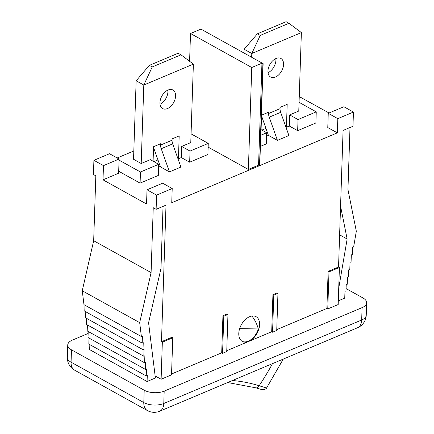 <?xml version="1.0" encoding="UTF-8"?>
<svg xmlns="http://www.w3.org/2000/svg" width="434" height="434" viewBox="0 0 434 434"><rect width="100%" height="100%" fill="white"/><g stroke="black" fill="none" stroke-linecap="round" stroke-linejoin="round"><path stroke-width="0.65" d="M259.527 165.69L258.566 165.159L248.378 169.455L251.763 67.509L261.952 63.212L262.906 63.744L259.527 165.69L171.739 202.727L172.211 188.513L156.587 195.105L147.017 189.794L162.642 183.202L172.211 188.513M261.952 63.212L258.566 165.159M276.756 329.612L326.9 308.455L328.131 271.386L338.547 266.991L343.077 130.439L352.972 126.267L353.444 112.053L337.82 118.645L337.348 132.858L259.754 165.593L263.134 63.646L200.931 29.116L190.515 33.51L189.593 61.281M226.76 350.705L271.7 331.744L272.926 294.675L277.093 292.917L277.955 293.395L273.789 295.153L272.563 332.222L271.7 331.744M139.677 322.641L82.259 290.769L83.968 304.668L141.386 336.54L139.677 322.641L151.092 272.601L153.245 207.723L156.115 209.318L156.587 195.105M156.115 209.318L166.01 205.141L161.481 341.688L171.897 337.294L172.759 337.777L162.343 342.171L161.112 379.24L155.133 375.92M171.555 373.994L221.703 352.837L222.935 315.762L227.101 314.004L227.958 314.487L223.798 316.245L222.566 353.314L221.703 352.837M248.785 341.412A14.148 8.968 -61 0 1 242.329 341.428A14.148 8.968 -61 0 1 241.353 324.703A14.148 8.968 -61 0 1 256.06 316.684A14.148 8.968 -61 0 1 259.608 324.659A14.148 8.968 -61 0 1 248.785 341.412M251.763 67.509L190.515 33.51M248.378 169.455L208.141 147.121M153.972 148.515L153.5 148.716M337.348 132.858L327.779 127.547L328.25 113.334L343.874 106.742L353.444 112.053M299.248 96.576L329.059 112.992M151.092 272.601L93.673 240.724L95.827 175.851L93.435 174.522L93.907 160.309L109.531 153.717L119.1 159.034L118.628 173.242L103.004 179.833L146.546 204.002L147.017 189.794M299.059 102.31L316.256 111.858L315.887 122.979L297.659 130.667L289.288 126.023L286.022 127.401M268.261 134.893L266.584 135.598M260.948 129.592L266.677 132.771L266.308 143.893L260.389 146.394M261.876 130.108L265.95 128.388M153.88 161.643L157.96 159.924M191.069 133.846L208.266 143.394L207.897 154.515L189.669 162.202L181.293 157.558L178.027 158.936M160.271 166.428L158.594 167.133M180.983 54.83L193.38 64.118L143.8 85.037L152.236 66.955L180.983 54.83L178.114 53.236L149.367 65.366L136.146 80.789L133.542 159.256L141.196 163.504L150.31 159.663L158.687 164.307L158.318 175.434L140.09 183.121L118.694 171.246M338.547 266.991L339.41 267.469L328.994 271.863L327.762 308.932L326.9 308.455M328.131 271.386L328.994 271.863M339.41 267.469L338.178 304.538L327.762 308.932M222.566 353.314L226.732 351.556L227.958 314.487M222.935 315.762L223.798 316.245M272.563 332.222L276.729 330.464L277.955 293.395M272.926 294.675L273.789 295.153M161.112 379.24L171.528 374.846L172.759 337.777M161.481 341.688L162.343 342.171M266.677 132.771L260.758 135.272M189.669 162.202L190.038 151.081L181.662 146.437L190.776 142.591L193.38 64.118M181.293 157.558L181.662 146.437M208.266 143.394L190.038 151.081M140.09 183.121L140.459 172L119.062 160.124M117.191 157.976L133.818 150.961M158.687 164.307L140.459 172M297.659 130.667L298.028 119.545L289.657 114.901L298.771 111.055L301.375 32.583L251.796 53.501L260.226 35.42L288.973 23.295L301.375 32.583M289.288 126.023L289.657 114.901M316.256 111.858L298.028 119.545M299.384 96.516L299.72 82.362M119.1 159.034L103.476 165.625L93.907 160.309M103.004 179.833L103.476 165.625M337.82 118.645L328.25 113.334M338.715 288.301L347.151 239.015L339.616 234.832M350.005 127.515L347.949 189.549L356.325 231.246L353.629 247L352.587 247.44L352.354 254.449L351.312 254.888L351.079 261.897L350.037 262.337L349.804 269.346L348.762 269.785L348.529 276.794L347.488 277.234L347.254 284.243L346.213 284.682L345.985 291.686L344.943 292.125L344.742 298.125L338.303 300.843M347.151 239.015L340.565 206.215M141.386 336.54L142.428 336.1L142.195 343.11L143.236 342.67L143.008 349.679L144.05 349.24L143.817 356.249L144.858 355.809L144.625 362.819L145.667 362.379L145.433 369.388L146.475 368.949L146.242 375.952L147.283 375.513L147.083 381.513L155.388 378.009L148.585 322.782L160.987 268.424L163.043 206.394M84.977 305.227L84.782 311.238L142.195 343.11M85.786 311.796L85.59 317.807L143.008 349.679M86.599 318.366L86.399 324.377L143.817 356.249M87.408 324.936L87.207 330.947L144.625 362.819M88.216 331.505L88.015 337.511L145.433 369.388M89.024 338.075L88.824 344.081L146.242 375.952M89.833 344.645L89.67 349.641L147.083 381.513M93.673 240.724L82.259 290.769M88.151 333.453L72.321 340.131A14.148 6.884 1.9 0 0 67.747 344.97A14.148 6.884 1.9 0 0 71.474 349.837L144.202 390.209A14.148 6.884 1.9 0 0 164.188 391.126L362.086 307.635A14.148 6.884 1.9 0 0 366.659 302.791A14.148 6.884 1.9 0 0 362.933 297.93L346.088 288.577M266.557 388.023L259.152 385.75A3.537 2.712 107.4 0 1 255.702 387.795A3.537 2.712 107.4 0 1 255.691 387.795M251.899 316.033C254.753 319.641 256.901 323.948 258.344 328.945L239.644 328.641M242.091 341.287A14.148 8.968 119 0 0 258.344 328.945M153.088 161.198L153.565 146.714L160.651 143.725L160.607 145.043A7.074 4.253 -112.9 0 0 161.226 148.721L169.461 171.897L160.434 166.889L154.558 150.359A18.396 11.062 67.1 0 1 153.56 146.898M169.461 171.897L180.918 167.063L172.683 143.887A7.074 4.253 67.1 0 1 172.065 140.209L172.108 138.891L179.188 135.902L178.428 158.763M160.032 104.214A10.611 6.727 119 0 0 167.855 90.126M136.146 80.789L143.8 85.037L141.196 163.504M152.236 66.955L149.367 65.366M159.962 102.587A10.611 6.727 -61 0 1 164.681 92.35A10.611 6.727 -61 0 1 172.922 90.017A10.611 6.727 -61 0 1 173.654 102.56A10.611 6.727 -61 0 1 162.62 108.571A10.611 6.727 -61 0 1 159.962 102.587M261.078 129.663L261.556 115.178L268.641 112.189L268.597 113.507A7.074 4.253 -112.9 0 0 269.216 117.185L277.451 140.361L268.424 135.354L262.548 118.824A18.396 11.062 67.1 0 1 261.55 115.363M277.451 140.361L288.908 135.527L280.673 112.352A7.074 4.253 67.1 0 1 280.055 108.674L280.098 107.355L287.183 104.366L286.424 127.227M244.011 53.029L244.136 49.254L251.796 53.501L251.666 57.283M268.028 72.679A10.611 6.727 119 0 0 275.845 58.59M288.973 23.295L286.104 21.7L257.357 33.83L244.136 49.254M260.226 35.42L257.357 33.83M267.952 71.051A10.611 6.727 -61 0 1 272.677 60.814A10.611 6.727 -61 0 1 280.912 58.476A10.611 6.727 -61 0 1 281.644 71.024A10.611 6.727 -61 0 1 270.61 77.035A10.611 6.727 -61 0 1 267.952 71.051M164.188 391.126L163.781 403.484A14.148 8.512 67.1 0 1 159.712 411.21L357.611 327.719A14.148 8.512 -112.9 0 0 361.679 319.994L163.781 403.484A14.148 6.884 -178.1 0 1 143.795 402.562L71.067 362.195A14.148 8.968 119 0 0 74.615 370.169L147.343 410.542A14.148 8.968 -61 0 1 143.795 402.562L144.202 390.209M71.474 349.837L71.067 362.195A14.148 6.884 -178.1 0 1 67.341 357.328A14.148 14.148 0 0 0 74.615 370.169M357.611 327.719A14.148 14.148 0 0 0 366.253 315.149A14.148 6.884 -178.1 0 1 361.679 319.994L362.086 307.635M272.519 363.616A193.857 122.871 -61 0 1 259.152 385.75A286.543 181.613 119 0 0 232.483 380.51M172.065 140.209L160.607 145.043M161.226 148.721L172.683 143.887M280.055 108.674L268.597 113.507M269.216 117.185L280.673 112.352M147.343 410.542A14.148 14.148 0 0 0 159.712 411.21M67.747 344.97L67.341 357.328M366.659 302.791L366.253 315.149M266.552 388.05C267.067 388.099 263.861 390.177 263.856 389.694C263.102 389.732 262.999 390.068 255.691 387.79M227.676 382.533L255.702 387.795M266.541 388.05L283.277 359.081"/></g></svg>
